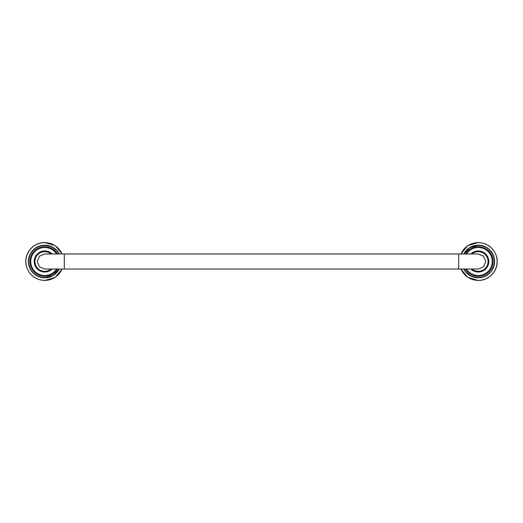 <?xml version="1.0" encoding="UTF-8"?>
<svg xmlns="http://www.w3.org/2000/svg" width="523" height="523" viewBox="0 0 523 523"><rect width="100%" height="100%" fill="white"/><g stroke="black" fill="none" stroke-linecap="round" stroke-linejoin="round"><path stroke-width="0.78" d="M52.117 253.975A10.538 10.538 0 0 0 34.204 261.5A10.538 10.538 0 0 0 52.117 269.025M44.801 253.975L39.447 256.178L37.244 261.5L39.447 266.822L44.801 269.025M478.199 269.025L483.553 266.822L485.756 261.5L483.553 256.178L478.199 253.975M470.883 269.025A10.538 10.538 0 0 0 488.796 261.5A10.538 10.538 0 0 0 470.883 253.975M56.543 253.975A13.997 13.997 0 0 0 30.752 261.5A13.997 13.997 0 0 0 56.543 269.025M57.53 253.975A14.834 14.834 0 0 0 29.909 261.5A14.834 14.834 0 0 0 57.53 269.025M58.949 253.975A16.076 16.076 0 0 0 28.673 261.5A16.076 16.076 0 0 0 58.949 269.025M59.256 253.975A16.35 16.35 0 0 0 28.399 261.5A16.35 16.35 0 0 0 59.256 269.025M62.047 253.975A18.867 18.867 0 0 0 25.875 261.5A18.867 18.867 0 0 0 62.047 269.025M51.045 253.975A9.813 9.813 0 0 0 34.93 261.5A9.813 9.813 0 0 0 51.045 269.025M64.309 253.975L64.309 269.025L458.691 269.025L458.691 253.975L44.782 253.975M471.955 269.025A9.813 9.813 0 0 0 488.07 261.5A9.813 9.813 0 0 0 471.955 253.975M466.457 269.025A13.997 13.997 0 0 0 492.248 261.5A13.997 13.997 0 0 0 466.457 253.975M465.47 269.025A14.834 14.834 0 0 0 493.091 261.5A14.834 14.834 0 0 0 465.47 253.975M464.051 269.025A16.076 16.076 0 0 0 494.327 261.5A16.076 16.076 0 0 0 464.051 253.975M463.744 269.025A16.35 16.35 0 0 0 494.601 261.5A16.35 16.35 0 0 0 463.744 253.975M460.953 269.025A18.867 18.867 0 0 0 497.125 261.5A18.867 18.867 0 0 0 460.953 253.975M59.191 253.975L57.131 250.922L51.561 246.706L44.743 245.215C34.695 244.869 26.32 255.322 28.85 265.05C31.184 272.999 36.479 277.242 44.743 277.785L53.189 275.425L59.191 269.025M62.178 269.025L55.177 277.367L44.743 280.491C34.976 279.825 28.778 274.778 26.15 265.351C25.039 259.316 26.425 253.923 30.308 249.17C34.145 244.842 38.957 242.626 44.743 242.509L55.177 245.633L62.178 253.975M44.782 269.025L64.309 269.025M478.218 253.975L458.691 253.975M463.809 269.025L465.869 272.078L471.439 276.294L478.257 277.785C486.632 277.216 491.947 272.888 494.209 264.801C495.157 259.624 493.967 255.002 490.639 250.922C487.344 247.209 483.219 245.307 478.257 245.215L469.811 247.575L463.809 253.975M460.822 253.975L467.824 245.633L478.257 242.509C488.024 243.175 494.222 248.222 496.85 257.649C497.961 263.684 496.575 269.077 492.692 273.83C488.855 278.158 484.043 280.374 478.257 280.491L467.824 277.367L460.822 269.025M478.218 269.025L458.691 269.025"/></g></svg>
